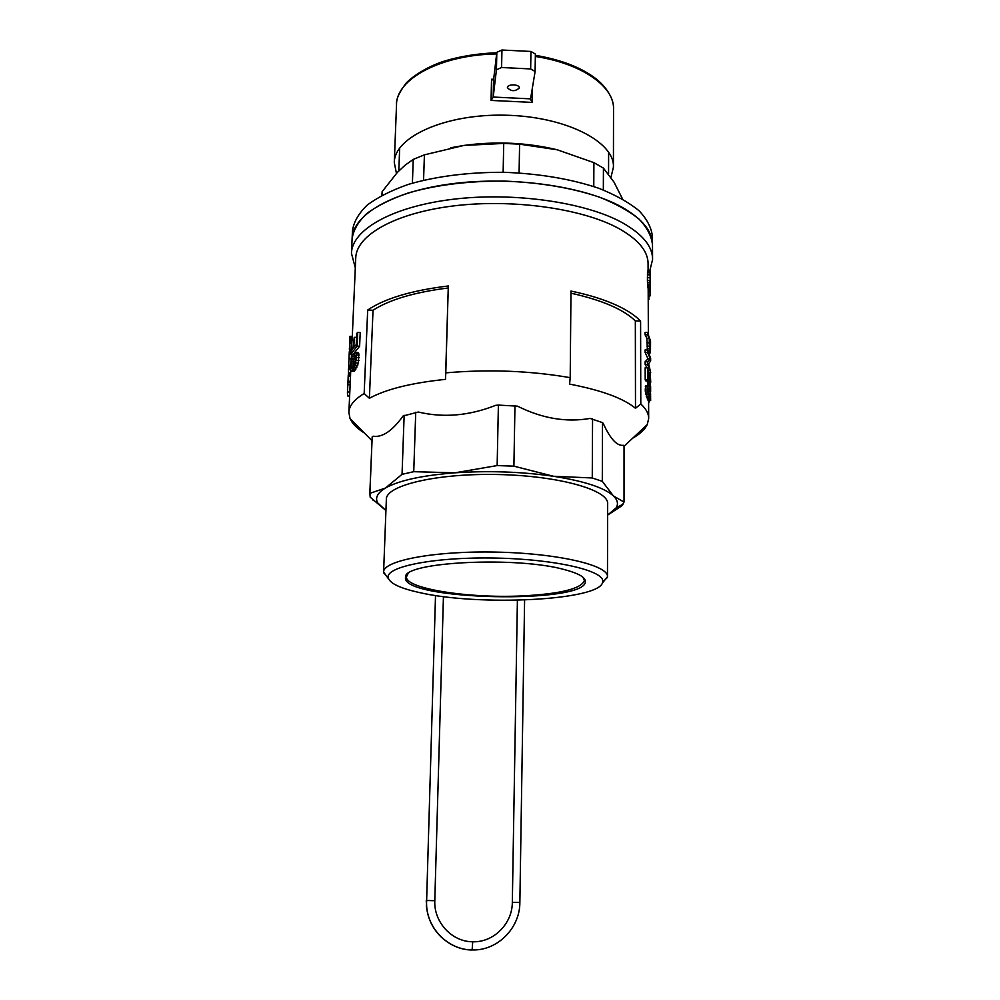 <?xml version="1.0" encoding="UTF-8"?>
<svg xmlns="http://www.w3.org/2000/svg" width="1000" height="1000" viewBox="0 0 1000 1000"><rect width="100%" height="100%" fill="white"/><g stroke="black" fill="none" stroke-linecap="round" stroke-linejoin="round"><path stroke-width="1.5" d="M652.5 244.988C651.65 236.275 647.2 227.688 639.15 219.213C629.025 210.987 615.638 203.588 599 196.988C571.3 187.738 539.612 182.438 503.938 181.075C468.237 180.938 436.3 184.913 408.125 192.987C391.15 198.875 377.388 205.725 366.825 213.512C358.325 221.637 353.425 230.025 352.113 238.7C352.6 214.938 392.137 191.287 452.775 183.637C513.288 175.925 584.913 186.35 622.05 207.225C642.5 218.975 652.65 231.562 652.5 244.988L652.562 258.612M652.5 244L652.463 236.875C651.625 228.075 647.175 219.387 639.138 210.825C629.025 202.512 615.65 195.025 599.038 188.363C571.375 179.025 539.738 173.663 504.113 172.3C468.462 172.175 436.575 176.2 408.438 184.363C391.488 190.325 377.738 197.25 367.188 205.125C358.7 213.337 353.787 221.838 352.475 230.588L352.125 238.363M622.562 199L614 182.113L603.425 168.113L593.9 162.638L557.212 149.775L519.6 144.162L503.725 143.425L463.825 145.45C495.925 141.125 527.05 142.562 557.212 149.775M450.812 147.75L463.825 145.45L424.412 154.85L413.237 159.412L405.2 165.125L397.463 172.3L382.125 191.663L381.912 195.3M412.4 183.162L413.237 159.412M423.562 180.212L424.412 154.85M381.987 195.263L382.125 191.663M503.137 172.275L503.725 143.425M519.087 172.925L519.6 144.162M593.775 186.525L593.9 162.638M603.337 189.975L603.425 168.113M570.95 293.175C601.987 300.113 623.438 309.35 635.337 320.9L640.588 321.112C635.475 315.75 628 310.712 618.15 305.988C605.462 299.962 589.738 294.988 570.975 291.062L570.2 377.663C530.037 370.737 488.562 369.137 445.788 372.863L448.312 285.963C411.613 290.462 384.738 298.475 367.688 310.038L364.162 393.525C354.2 399.525 349.1 405.838 348.875 412.438L350.012 418.45C352.212 423.575 357 428.425 364.387 433.013M648.1 270.45L648.075 264.012C648.225 251.275 638.275 239.325 618.237 228.2C582 208.487 512.375 198.65 453.575 205.912C394.675 213.113 356.2 235.413 355.75 257.887L352.125 340.062M640.588 321.112L640.8 403.963C646.162 408.875 648.787 413.8 648.675 418.713L647.188 424.675C644.775 429.55 639.925 434.062 632.65 438.237M647.05 367.875L645.15 364.35L647.625 364.45L647.613 361.812L650.312 358.913L647.575 352.413L647.562 350.012L650.625 358.363L650.638 360.838L648.65 363.85L650.688 372.6L647.625 364.45M647.562 350.012L645.1 349.925L645.1 352.325L647.975 358.812L645.138 361.712L645.15 364.35M647.4 350.012L646.875 338.263L645.05 334.75L647.513 334.85L649.262 338.363L646.875 338.263M647.513 334.85L647.5 332.463L645.037 332.362L645.05 334.75M650.263 288.238L647.85 287.863L647.412 280.487L647.588 270.625L650.013 270.525L650.263 288.238L650.013 270.525M648.025 385.538L647.212 380.962M648.3 381L645.837 380.913L645.2 379.9L647.675 380L647.638 367.9L650.337 383.338L650.263 374.062L650.725 382.125L650.175 384.913L648.263 371.912L648.3 381L647.675 380M647.638 367.9L645.163 367.8L645.2 379.9M648.188 292.575L650.4 292.663L650.45 291.775L648.188 291.688L648.162 288.15M650.4 400.575L647.775 400.012L645.238 391L645.675 385.562L648.863 385.575L650.438 389.913L650.65 400.513L647.725 391.1L647.763 386.912L648.863 385.575M351.475 354.113L351.287 358.325M349.613 396.025L347.638 395.95L347.438 392.925L347.837 384.688L350.138 384.775L348.888 412.212M347.863 384.688L348.275 374.862L350.575 374.95L350.262 381.35M347.875 383.275L347.987 381.262L350.288 381.35L350.112 384.775M350.887 354.087L357.1 346.125L357.7 332.413L360.213 332.512L359.613 346.225L353.25 354.175L350.887 354.087L351.475 341.012L351.975 340.062L353.438 340.112M352 355.988L350.8 364.837L351.55 368.762L354.113 365.475L355.588 360.538L355.387 355.65L354.113 355.05L354.438 352.388L355.475 352.362L356.662 354.963L355.238 365.312L351.662 371.188L350.637 370.838L350.275 367.9L351.337 358.113L352 355.988L354.4 356.075L353.2 367.075M355.475 352.362L357.962 352.45L358.75 353.35L358.475 363.05L354.925 370.412L354.087 371.275L351.05 371.337M369.888 493.338L372.188 436.875L373.15 436.213C382.388 437.65 392.362 430.9 403.088 415.988L418.312 412.025C443.45 418.013 469.25 415.775 495.712 405.325L498.387 405.1L497.15 465.575L513.9 466.163L553.5 476.275C521.625 471.712 488.775 470.55 454.95 472.812C421.887 475.45 398.713 480.525 385.425 488.05C377.562 492.8 374.95 497.713 377.6 502.788L385.938 510.562L370.175 497.175L369.888 493.338L385.425 488.05L402.05 474.325L404.15 415.262M602.3 481.337L613.425 495.938L624.025 502.075L621.862 505.8L607.625 515.087L616.2 507.788C618.513 503.913 617.587 499.963 613.425 495.938C604.362 487.7 584.388 481.15 553.5 476.275L592.263 477.962L602.3 481.337L602.513 422.625L590.163 418.425C566.375 422.575 542.15 418.488 517.487 406.15L498.387 405.1M624.025 502.075L624.038 446.012L623.387 445.3C616.962 446.163 610.237 438.862 603.225 423.4L602.513 422.625M570.2 377.663L569.587 384.113C601.375 390.2 623.35 398.263 635.487 408.288L640.8 403.963M364.162 393.525L369.4 398.288C385.925 389.237 411.287 382.925 445.487 379.363L445.788 372.863M650.238 280.262L650.212 286.337L649.912 280.25M350.288 366.712L348.75 366.65L348.7 367.938L350.288 368.25M348.925 365.4L348.85 366.65M350.337 365.188L348.675 365.387L349 358.762L351.175 358.837M348.787 363.025L349 358.762M635.337 320.9L635.487 408.288M648.238 388.587L648.512 393.188L650.562 398.3L650.288 391.275L649 388L648.238 388.587M648.213 299.538L648.863 299.562L648.85 295.95M648.863 299.562L648.213 300.075M448.312 285.963L445.487 379.363M351.025 351.05L349.45 350.988L349.425 351.725M349.637 349.663L349.55 350.988M351.1 349.45L349.387 349.663L349.45 348.113M349.412 349.375L349.7 343.038L351.375 343.113M349.487 347.325L349.787 340.825L351.525 340.9M347.45 392.675L347.837 384.688M648.637 409.025L648.625 406.675M348.15 377.125L348.275 374.862M348.1 378.137L348.15 377.038M352.262 336.463L349.975 336.3L349.787 340.825M349.738 341.637L349.925 337.638M348.45 370.363L348.562 368.413L348.512 369.625L350.375 369.7M348.375 374.862L348.425 373.638L350.6 373.725M350.637 372.925L348.512 372.85L348.425 373.638M348.512 372.85L348.512 369.625M357.7 332.413L356.725 333.387L356.238 344.65L353.8 347.388L354.237 337.312L353.075 348.325L351.5 350.75L351.975 340.062M648.2 295.925L649.975 296L650.1 292.65M367.688 310.038L373.025 310.25L369.4 398.288M373.025 310.25C389.4 299.675 414.438 292.262 448.137 287.987M650.05 352.675L649.587 354.137M650.625 391.912L650.612 386.413L649.338 386.362M648.612 403.4L649.45 400.538M650.45 291.775L650.3 274.988M650.387 277.462L650.438 288.562M648.65 413.288L648.637 410.938M348.975 358.963L349.288 351.725L350.988 351.788M650.387 377.062L649.5 377.038M649.4 376.163L650.225 376.2M356.812 367.438L354.338 367.337M355.238 365.312L357.738 365.412M645.1 352.325L647.575 352.413M649.712 277.762L647.387 277.663M649.725 274.887L647.387 274.788M648.512 393.125L650.55 393.2M648.938 394.588L650.638 394.65M649.875 284.575L647.55 284.475M647.65 285.925L649.963 286.025M355.887 369.087L353.425 368.988M645.475 392.85L647.95 392.95M648.288 394.65L645.825 394.55M648.188 389.387L649.75 389.438M648.238 391.2L650.288 391.275M648.888 372.525L650.688 372.6M650.113 295.3L648.2 295.212M650.325 385.525L647.962 385.425M647.812 384.825L650.175 384.913M649.8 379.575L650.575 379.613M649.987 381.213L650.612 381.238M350.3 368.475L348.562 368.413M648.175 288.75L650.438 288.85M348.75 363.787L348.688 365.125M649.737 280.587L647.412 280.487M647.463 282.675L649.8 282.775M649.75 272.85L647.425 272.75M649.825 271.488L647.5 271.388M649.65 378.263L650.512 378.288M350.925 353.312L349.237 353.25M350.975 352.1L349.3 352.038M647.65 389.137L645.163 389.05M647.763 386.912L645.288 386.812M650.037 384.137L647.663 384.038M649.862 382.95L647.475 382.863M647.775 400.012L650.15 400.1M649.7 381.712L647.3 381.613M648.3 379.812L649.45 379.85M645.675 385.562L648.138 385.662M648.175 289.837L650.45 289.938M648.188 290.887L650.45 290.975M649.112 374.025L650.263 374.062M650.512 385.887L649.025 385.838M647.387 399.125L649.788 399.212M649.075 377.1L648.288 377.075M650.438 292.4L648.188 292.312M645.238 391L647.725 391.1M650.675 396.287L649.55 396.238M649.75 346.887L650.438 346.912L650.425 342.425L649.65 342.388M646.275 396.213L648.725 396.3M351.037 350.825L349.575 350.763M351.062 350.125L349.625 350.062M650.163 287.962L647.85 287.863M354.95 355.075L354.113 355.05M350.325 365.45L348.675 365.387L350.325 365.438M647.75 287.05L650.075 287.15M650.125 349.637L649.638 339.375L650.425 342.425M349.975 336.3L352.262 336.388M649.225 397.738L646.8 397.638M648.925 372.75L650.55 372.812L650.275 374.137M648.6 400.85L649.4 400.875M349.175 354.263L351.463 354.35M359 360.575L356.475 360.475M356.712 357.488L359.237 357.575M347.925 382.55L350.238 382.638M356.238 353.25L358.75 353.35M354.237 337.312L356.55 337.4M350.887 367.962L352.488 368.013M353.55 361.45L351.163 361.362M351.538 359.8L353.925 359.888M349.4 349.562L351.087 349.637M349.387 349.637L351.087 349.7M351.087 349.725L349.387 349.663M350.3 365.75L348.913 365.7M350.288 366.463L348.875 366.4M351.662 371.188L354.087 371.275M348.7 367.938L350.275 368M348.212 376.262L350.513 376.35M647.975 358.812L650.312 358.913M645.138 361.712L647.613 361.812M352.262 336.763L349.975 336.662M352.05 358.15L354.462 358.237M350.575 374.237L348.387 374.15M348.688 365.312L350.325 365.375M349.963 337.262L352.25 337.35M350.562 374.675L348.363 374.588M349.85 339.538L352.15 339.625M351.413 342.325L349.712 342.262M355.962 362.95L358.475 363.05M357.1 346.125L359.613 346.225M647.588 270.625L649.9 270.725M352.212 338.263L349.925 338.162M350.788 366.637L353.175 366.737M349.812 392.05L347.512 391.962M350.925 363.025L353.312 363.113M350.8 364.837L353.175 364.925M356.662 354.963L359.188 355.062M352.488 370.325L354.925 370.412M348.475 373.212L350.625 373.3M348.988 358.488L351.225 358.575M408.025 573.713L406.488 576.812C405.1 588.775 469.462 598.625 522.9 595.875C560.737 593.85 581.237 588.737 584.388 580.538L582.987 577.288M418.663 592.375C399.625 588.125 389.45 583.175 388.162 577.537C385.775 566.5 435.55 556.725 496.15 558.075C556.75 559.275 605.8 571.112 602.663 582.025C600.887 600.55 478.15 606.512 418.663 592.375M565.212 569.812C517.5 556.025 402.938 561.912 405.575 577.175C399.6 600.525 589.675 604.5 585.3 580.938C584.738 576.975 578.038 573.263 565.212 569.812M607.463 576.475L607.663 503.925C609.1 490.112 559.05 475.725 497.85 474.525C436.662 473.15 385.788 485.438 386.362 499.288L383.6 572.075C382.912 560.662 434.325 550.737 496.287 552.1C558.25 553.325 608.925 565.4 607.463 576.763L602.263 583.237M388.525 578.875L383.6 572.075M592.263 477.962L592.562 418.825M372.188 436.875L369.775 494.425M514.963 405.725L513.9 466.163M402.05 474.325L413.738 471.688L454.95 472.812L497.15 465.575M413.738 471.688L415.737 412.25M649.837 270.525L652.575 259.575C652.725 246.425 642.55 234.088 622.038 222.55C584.812 202.075 512.987 191.812 452.325 199.35C391.538 206.812 351.912 229.988 351.45 253.275L355.275 267.688M647.5 332.463L650.55 341.05L650.475 352.425L648.863 352.413M647.2 348.738L649.587 348.837L649.35 346.213L646.963 346.125M649.35 346.213L649.275 342.887L646.888 342.788M648.975 352.638L650.413 352.688M648.7 352.062L650.15 352.125L649.85 350.637L647.887 350.562M650.4 349.65L649.987 348.938M650.425 348.95L650.438 346.912M649.275 342.887L649.262 338.363M649.85 350.637L649.587 348.837M610.95 177.338L613.425 167.188C614.85 141.775 565.562 116.312 505.15 115.2C444.75 113.775 394.188 137.15 394.288 162.6L396.45 173.375M493.537 80.275L493.162 97.287L491.05 100.425L491.538 79.262L493.537 80.275L496.825 52.312L501.95 50.012L530.95 51.45L535.375 54.037L535.1 71.275M493.162 97.287L496.438 69.775L501.587 67.513L530.662 68.938L535.112 71.475L530.513 99.188L532.225 102.4L532.45 87.475M519.25 88.062L519.263 87.875C519.663 84.038 507.212 83.812 507.413 87.662C511.025 91.525 514.975 91.662 519.25 88.062M443.088 938.737C433.363 930.175 427.825 919.35 426.463 906.25L435.513 595.475M472.7 941.762L472.125 950C449.025 949.963 428.312 929.987 426.637 906.35L426.463 900.487L434.8 900.713C433.725 922.113 451.825 941.825 472.7 941.762C493.562 942.613 512.425 923.675 512.325 902.312L517.4 600.225M434.8 900.713L443.438 596.575M512.325 902.312L519.837 902.425M613.425 166.525L613.525 109.275C614.7 86.95 582.425 63.612 535.337 56.45M496.637 53.925C440.625 54.775 396.05 79.2 396.525 104.725L394.288 162.6M491.05 100.425L532.225 102.4M491.538 79.262L493.675 79.188M501.95 50.012L501.587 67.513M530.95 51.45L530.662 68.938M493.188 97.05L530.562 98.85M496.825 52.312L496.438 69.775M426.275 902.138L426.287 900.438M524.6 600.025L519.862 902.425C520.025 928.1 497.325 950.925 472.2 949.925C449.087 949.938 428.312 929.975 426.637 906.35L426.463 906.25M608.562 174.025L608.612 152.113M398.812 170.925L399.675 148M350.725 370.95L350.55 374.95M648.188 291.8L648.35 333.988M648.6 400.5L648.675 418.013M624.038 446.275L647.188 424.675M371.962 440.688L350.012 418.45M349.925 337.562L349.975 336.388M349.188 354.012L349.225 353.05M406.55 575.163L406.5 576.325M584.4 578.787L584.388 580.037M406.55 576.287L405.575 577.175M584.362 580.013L585.3 580.938M377.6 502.788L372.987 500.112M616.2 507.788L623.038 504.175M602.663 582.025L607.375 577.5M388.162 577.537L383.638 572.812M351.463 252.95L352.113 238.7M535.375 54.037L535.112 71.475M613.525 109.275C613.987 102.925 610.7 90.925 596.663 79.287C582.05 67.8 561.613 59.812 535.35 55.312M496.775 52.75C476.875 53.525 458.713 56.537 442.287 61.775C420.712 69.25 406.85 81.5 405.325 84.213C398.825 93.012 395.9 99.85 396.525 104.725"/></g></svg>
